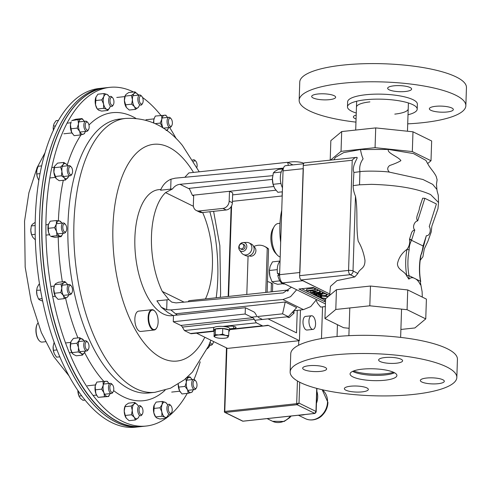 <?xml version="1.0" encoding="UTF-8"?>
<svg xmlns="http://www.w3.org/2000/svg" width="491" height="491" viewBox="0 0 491 491"><rect width="100%" height="100%" fill="white"/><g stroke="black" fill="none" stroke-linecap="round" stroke-linejoin="round"><path stroke-width="0.74" d="M283.239 168.867L278.415 169.383L275.083 171.212L273.352 172.863L281.214 172.016M280.938 183.474L273.07 184.321L272.413 178.681L273.352 172.863M282.343 191.815L277.845 192.3L274.659 188.397L273.07 184.321M272.462 177.65L272.468 177.625A10.219 4.83 -96.1 0 0 272.462 177.65A10.219 4.83 -96.1 0 0 272.413 178.681A10.219 4.83 83.9 0 0 273.272 185.168L273.364 185.475M353.624 370.969A25.072 6.328 -178.1 0 0 385.091 373.804A25.072 6.328 -178.1 0 0 393.555 372.295M277.262 269.645L269.387 270.492L270.13 266.269L272.474 261.869L280.048 261.052M279.852 280.864L271.983 281.711L269.884 276.188L269.387 270.492M278.182 273.548L278.52 275.003M282.736 283.767L277.667 284.314L274.027 283.098L271.983 281.711M270.246 277.525A10.219 4.83 -96.1 0 1 270.216 277.415A10.219 4.83 -96.1 0 1 269.884 276.188A10.219 4.83 83.9 0 1 269.406 269.897L269.43 269.534M447.111 111.985A11.993 3.026 -178.1 0 0 453.328 109.548A11.993 3.026 -178.1 0 0 435.578 106.314A11.993 3.026 -178.1 0 0 429.355 108.75A11.993 3.026 -178.1 0 0 447.111 111.985M405.406 91.492A11.993 3.026 -178.1 0 0 411.624 89.055A11.993 3.026 -178.1 0 0 393.874 85.827A11.993 3.026 -178.1 0 0 387.657 88.263A11.993 3.026 -178.1 0 0 405.406 91.492M329.43 99.667A11.993 3.026 -178.1 0 0 335.648 97.23A11.993 3.026 -178.1 0 0 317.898 94.002A11.993 3.026 -178.1 0 0 311.681 96.439A11.993 3.026 -178.1 0 0 329.43 99.667M394.789 114.115A25.888 6.536 -178.1 0 0 408.211 108.806M355.963 122.13A83.39 21.045 1.9 0 1 299.16 100.225A83.39 21.045 1.9 0 1 342.399 83.286A83.39 21.045 1.9 0 1 465.849 105.755A83.39 21.045 1.9 0 1 422.604 122.695A83.39 21.045 1.9 0 1 407.714 123.849M299.16 100.225L299.762 82.04A83.39 21.045 1.9 0 1 343 65.1A83.39 21.045 1.9 0 1 466.45 87.57L465.849 105.755M356.263 113.04A34.879 8.801 1.9 0 1 347.475 106.842A34.879 8.801 1.9 0 1 365.562 99.759A34.879 8.801 1.9 0 1 417.197 109.155A34.879 8.801 1.9 0 1 408.015 114.753M347.475 106.842L347.64 101.833A34.879 8.801 1.9 0 1 365.727 94.751A34.879 8.801 1.9 0 1 417.362 104.147L417.197 109.155M369.889 101.883A25.888 6.536 -178.1 0 0 356.466 107.087M356.196 115.09A11.993 3.026 -178.1 0 0 353.379 116.926A11.993 3.026 -178.1 0 0 356.067 118.945M325.337 306.58L320.66 307.084L317.468 303.186L316.179 300.259M283.282 168.83A11.839 5.597 83.9 0 0 282.478 187.832M308.882 365.721A11.993 3.026 1.9 0 1 326.632 368.956A11.993 3.026 1.9 0 1 320.414 371.392A11.993 3.026 1.9 0 1 302.665 368.158A11.993 3.026 1.9 0 1 308.882 365.721M384.858 357.546A11.993 3.026 1.9 0 1 402.608 360.781A11.993 3.026 1.9 0 1 396.39 363.211A11.993 3.026 1.9 0 1 378.641 359.983A11.993 3.026 1.9 0 1 384.858 357.546M426.562 378.039A11.993 3.026 1.9 0 1 444.312 381.268A11.993 3.026 1.9 0 1 438.095 383.704A11.993 3.026 1.9 0 1 420.345 380.476A11.993 3.026 1.9 0 1 426.562 378.039M350.586 386.214A11.993 3.026 1.9 0 1 368.336 389.443A11.993 3.026 1.9 0 1 362.119 391.879A11.993 3.026 1.9 0 1 344.363 388.651A11.993 3.026 1.9 0 1 350.586 386.214M394.525 372.773A23.421 5.91 1.9 0 1 384.926 374.977A23.421 5.91 1.9 0 1 352.624 371.38M384.754 380.249A23.421 5.91 -178.1 0 0 396.9 375.492A23.421 5.91 -178.1 0 0 362.223 369.177A23.421 5.91 -178.1 0 0 350.077 373.939A23.421 5.91 -178.1 0 0 384.754 380.249M456.833 377.481L457.434 359.295A83.39 21.045 -178.1 0 0 333.99 336.826A83.39 21.045 -178.1 0 0 290.746 353.765L290.144 371.951A83.39 21.045 -178.1 0 0 413.594 394.42A83.39 21.045 -178.1 0 0 456.833 377.481A83.39 21.045 -178.1 0 0 333.383 355.011A83.39 21.045 -178.1 0 0 290.144 371.951M193.7 161.57A4.094 1.933 -96.1 0 1 194.528 160.76A4.094 1.933 -96.1 0 1 195.823 161.244A4.094 1.933 -96.1 0 1 196.909 167.278M192.895 160.238A5.113 2.418 -96.1 0 1 193.479 159.857A5.113 2.418 -96.1 0 1 193.724 159.802A5.113 2.418 -96.1 0 1 195.099 160.459L195.823 161.244M196.903 383.809A4.094 1.933 -96.1 0 1 196.437 387.755A4.094 1.933 -96.1 0 1 193.166 385.048A4.094 1.933 -96.1 0 1 193.65 381.077A4.094 1.933 -96.1 0 1 195.694 380.881A4.094 1.933 -96.1 0 1 196.903 383.809M196.437 387.755L195.897 388.676A5.113 2.418 -96.1 0 1 194.694 389.602A5.113 2.418 -96.1 0 1 191.809 385.3A5.113 2.418 -96.1 0 1 193.595 379.445A5.113 2.418 -96.1 0 1 194.97 380.102L195.694 380.881M213.542 341.521A4.094 1.933 -96.1 0 1 213.014 343.295A4.094 1.933 -96.1 0 1 210.13 342.086A4.094 1.933 -96.1 0 1 210.13 342.08M213.014 343.295L212.474 344.216A5.113 2.418 -96.1 0 1 211.271 345.142A5.113 2.418 -96.1 0 1 209.424 343.853M110.009 100.373A4.094 1.933 -96.1 0 1 112.642 97.789A4.094 1.933 -96.1 0 1 113.949 102.306A4.094 1.933 -96.1 0 1 113.378 104.663A4.094 1.933 -96.1 0 1 111.169 104.712A4.094 1.933 -96.1 0 1 110.009 100.373M113.378 104.663L112.838 105.583A5.113 2.418 -96.1 0 1 111.635 106.516A5.113 2.418 -96.1 0 1 108.634 100.225A5.113 2.418 -96.1 0 1 110.543 96.353A5.113 2.418 -96.1 0 1 111.917 97.009L112.642 97.789M97.243 396.114A7.66 3.621 -96.1 0 1 97.095 395.93L98.212 397.348L104.466 396.673L103.957 392.812A7.66 3.621 -96.1 0 1 103.245 385.196L101.662 389.148L95.401 389.823L95.199 386.061A7.66 3.621 -96.1 0 1 95.813 383.999A7.66 3.621 -96.1 0 1 95.886 383.839M101.662 389.148L103.957 392.812A7.66 3.621 83.9 0 0 107.449 396.483A7.66 3.621 83.9 0 0 109.616 394.58A7.66 3.621 83.9 0 0 109.966 393.647M108.867 383.489A7.66 3.621 83.9 0 0 108.333 382.655A7.66 3.621 83.9 0 0 106.019 381.237A7.66 3.621 83.9 0 0 103.245 385.196L103.036 381.427L96.776 382.102L95.199 386.061A7.66 3.621 -96.1 0 0 95.911 393.684L95.401 389.823M97.095 395.93A7.66 3.621 -96.1 0 1 95.911 393.684L97.464 396.421M108.186 382.471L107.216 381.237L103.036 381.427M98.212 397.348L108.646 396.476L109.542 394.739M104.466 396.673L108.646 396.476M72.422 353.502A7.66 3.621 -96.1 0 1 72.343 353.397A7.66 3.621 -96.1 0 1 70.446 348.352L72.024 352.606L78.278 351.93L78.492 347.487A7.66 3.621 -96.1 0 1 79.217 340.38L76.915 343.234L70.655 343.909L71.066 341.46A7.66 3.621 -96.1 0 1 71.078 341.429M76.915 343.234L78.492 347.487A7.66 3.621 83.9 0 0 81.261 353.428A7.66 3.621 83.9 0 0 84.759 352.268A7.66 3.621 83.9 0 0 84.863 352.047A7.66 3.621 83.9 0 0 85.213 351.114M84.121 340.957A7.66 3.621 83.9 0 0 83.58 340.122A7.66 3.621 83.9 0 0 82.709 339.22A7.66 3.621 83.9 0 0 79.217 340.38L79.726 337.722L73.472 338.391L71.17 341.245M70.655 343.909L70.446 348.352A7.66 3.621 -96.1 0 1 71.06 341.466L71.066 341.46M83.58 340.122L79.726 337.722M72.024 352.606L73.214 354.299L76.203 355.797L82.457 355.122L84.833 352.115M78.278 351.93L81.261 353.428L82.457 355.122M169.113 118.773A4.094 1.933 -96.1 0 1 171.071 118.705A4.094 1.933 -96.1 0 1 171.813 125.579A4.094 1.933 -96.1 0 1 171.709 125.739A4.094 1.933 -96.1 0 1 168.922 124.37A4.094 1.933 -96.1 0 1 169.113 118.773M171.384 126.291A5.113 2.418 -96.1 0 1 171.273 126.5A5.113 2.418 -96.1 0 1 171.144 126.696A5.113 2.418 -96.1 0 1 170.07 127.433A5.113 2.418 -96.1 0 1 167.327 123.849A5.113 2.418 -96.1 0 1 167.897 118.006A5.113 2.418 -96.1 0 1 168.972 117.269A5.113 2.418 -96.1 0 1 170.346 117.926L171.071 118.705M126.334 418.252A7.66 3.621 -96.1 0 1 126.304 418.209A7.66 3.621 -96.1 0 1 126.261 418.154L129.065 420.658L135.326 419.989L134.307 417.289A7.66 3.621 -96.1 0 1 132.263 410.31L131.502 414.785L125.248 415.46L124.217 411.176A7.66 3.621 -96.1 0 1 125.021 406.284A7.66 3.621 -96.1 0 1 125.113 406.094M131.502 414.785L134.307 417.289A7.66 3.621 83.9 0 0 137.996 418.117A7.66 3.621 83.9 0 0 138.824 416.859A7.66 3.621 83.9 0 0 139.174 415.932M138.081 405.769A7.66 3.621 83.9 0 0 137.584 404.989A7.66 3.621 83.9 0 0 137.541 404.934A7.66 3.621 83.9 0 0 133.902 404.161A7.66 3.621 83.9 0 0 132.263 410.31L131.232 406.032L124.972 406.708L124.217 411.176A7.66 3.621 -96.1 0 0 126.261 418.154L125.248 415.46M137.541 404.934L134.78 402.485L128.519 403.16L125.849 405.026L124.972 406.708M134.78 402.485L133.902 404.161L131.232 406.032M135.326 419.989L137.996 418.117L138.732 417.055M139.432 97.562A4.094 1.933 -96.1 0 1 141.862 96.426A4.094 1.933 -96.1 0 1 142.967 102.386A4.094 1.933 -96.1 0 1 142.605 103.3A4.094 1.933 -96.1 0 1 140.052 102.834A4.094 1.933 -96.1 0 1 139.432 97.562M142.605 103.3L142.059 104.221A5.113 2.418 -96.1 0 1 140.856 105.148A5.113 2.418 -96.1 0 1 138.376 102.484A5.113 2.418 -96.1 0 1 138.106 97.065A5.113 2.418 -96.1 0 1 139.763 94.99A5.113 2.418 -96.1 0 1 141.138 95.641L141.862 96.426M214.211 330.995A7.985 2.013 1.9 0 1 213.567 330.161A7.985 2.013 1.9 0 1 221.613 328.411A7.985 2.013 1.9 0 1 229.524 330.695A7.985 2.013 1.9 0 1 228.824 331.48M213.567 330.161L213.634 328.105A7.985 2.013 1.9 0 1 221.68 326.355A7.985 2.013 1.9 0 1 229.592 328.639L229.524 330.695M39.206 340.607A9.808 4.64 -96.1 0 1 39.059 340.453A9.808 4.64 -96.1 0 1 37.298 337.562A9.808 4.64 -96.1 0 1 37.285 323.992A9.808 4.64 -96.1 0 1 37.396 323.808M37.746 323.25A10.219 4.83 83.9 0 0 37.506 323.618A10.219 4.83 83.9 0 0 37.519 337.759A10.219 4.83 83.9 0 0 39.354 340.772A10.219 4.83 83.9 0 0 42.097 342.08L45.479 341.718M105.516 87.809L99.01 88.509A170.322 80.506 83.9 0 0 38.372 183.431A170.322 80.506 83.9 0 0 59.116 355.159A170.322 80.506 83.9 0 0 135.455 427.201L139.732 426.74A170.322 80.506 -96.1 0 1 45.626 294.152A170.322 80.506 -96.1 0 1 103.288 88.049A170.322 80.506 83.9 0 0 42.643 182.971A170.322 80.506 83.9 0 0 63.394 354.698A170.322 80.506 83.9 0 0 139.732 426.74L141.967 426.501A170.322 80.506 -96.1 0 1 47.86 293.913A170.322 80.506 -96.1 0 1 105.516 87.809A170.322 80.506 -96.1 0 1 105.62 87.797M172.218 410.2A4.094 1.933 -96.1 0 1 171.647 412.557A4.094 1.933 -96.1 0 1 169.438 412.6A4.094 1.933 -96.1 0 1 168.278 408.26A4.094 1.933 -96.1 0 1 170.911 405.683A4.094 1.933 -96.1 0 1 172.218 410.2M171.647 412.557L171.107 413.477A5.113 2.418 -96.1 0 1 169.904 414.404A5.113 2.418 -96.1 0 1 166.897 408.119A5.113 2.418 -96.1 0 1 168.812 404.246A5.113 2.418 -96.1 0 1 170.181 404.897L170.911 405.683M188.225 393.279L191.14 392.512A7.66 3.621 83.9 0 0 192.834 390.701L192.263 391.935L191.14 392.512A7.66 3.621 -96.1 0 1 187.519 389.75L188.225 393.279L181.971 393.948L179.473 390.615A7.66 3.621 -96.1 0 1 178.221 384.152L179.473 390.615A7.66 3.621 -96.1 0 0 180.314 392.045L180.479 392.26M192.834 390.701A7.66 3.621 83.9 0 0 193.184 389.768M192.091 379.604A7.66 3.621 83.9 0 0 191.551 378.77A7.66 3.621 83.9 0 0 188.777 377.444A7.66 3.621 83.9 0 0 186.335 382.213A7.66 3.621 83.9 0 0 187.519 389.75L185.021 386.417L178.767 387.086M191.484 378.684L189.9 376.867L185.862 378.211L186.335 382.213L185.021 386.417M189.9 376.867L187.421 377.131M109.763 87.349L105.718 87.785A170.322 80.506 83.9 0 0 42.146 213.861A170.322 80.506 83.9 0 0 92.437 400.171A170.322 80.506 83.9 0 0 142.163 426.476L146.214 426.041A170.322 80.506 -96.1 0 1 96.481 399.735A170.322 80.506 -96.1 0 1 46.191 213.425A170.322 80.506 -96.1 0 1 109.763 87.349A170.322 80.506 -96.1 0 1 133.54 92.02M134.749 92.633A170.322 80.506 -96.1 0 1 135.27 92.909M137.695 94.29A170.322 80.506 -96.1 0 1 138.978 95.076M142.525 97.476A170.322 80.506 -96.1 0 1 159.489 113.654A170.322 80.506 -96.1 0 1 160.956 115.446M169.585 127.482A170.322 80.506 -96.1 0 1 176.189 138.628M200.205 361.806A170.322 80.506 -96.1 0 1 194 379.469M187.237 393.383A170.322 80.506 -96.1 0 1 166.504 417.902M165.872 418.35A170.322 80.506 -96.1 0 1 146.214 426.041M155.217 311.582A9.808 4.64 83.9 0 0 154.99 311.325A9.808 4.64 83.9 0 0 148.994 314.792A9.808 4.64 83.9 0 0 151.59 328.062A9.808 4.64 83.9 0 0 156.764 327.792A9.808 4.64 83.9 0 0 155.217 311.582M156.654 327.97A10.219 4.83 -96.1 0 1 156.543 328.16A10.219 4.83 -96.1 0 1 154.143 330.02A10.219 4.83 -96.1 0 1 151.154 328.442A10.219 4.83 -96.1 0 1 148.141 317.266A10.219 4.83 -96.1 0 1 151.952 309.698A10.219 4.83 -96.1 0 1 154.702 311.012A10.219 4.83 -96.1 0 1 154.849 311.171M154.143 330.02L140.862 331.45A10.219 4.83 -96.1 0 1 137.879 329.872A10.219 4.83 -96.1 0 1 134.865 318.696A10.219 4.83 -96.1 0 1 138.677 311.128L151.952 309.698M281.736 210.246A51.095 24.151 83.9 0 0 279.87 225.633A51.095 24.151 83.9 0 0 280.668 242.333M160.901 189.428L158.575 189.679A63.364 29.951 83.9 0 0 134.884 237.705A63.364 29.951 83.9 0 0 172.132 315.67L173.09 315.566M205.453 298.921A63.364 29.951 83.9 0 0 212.419 265.858A63.364 29.951 83.9 0 0 202.63 212.517M167.008 299.768L166.682 309.717L161.373 307.274L156.911 300.854L168.855 299.639L162.294 291.451L184.07 302.149M193.417 206.3L165.571 192.619A63.364 29.951 83.9 0 0 151.48 235.919A63.364 29.951 83.9 0 0 162.294 291.451M232.636 194.878L275.936 190.213M272.407 179.393L189.213 188.341L192.362 195.283L193.65 195.915M193.675 195.142L229.493 191.287L232.703 192.865L232.372 202.746A6.813 5.751 116.2 0 1 226.185 209.982L222.975 208.405L199.1 210.97A6.813 5.751 -63.8 0 1 196.314 210.498A6.813 5.751 -63.8 0 1 193.35 205.023L193.675 195.142L192.362 195.283M273.733 186.525L229.493 191.287L229.162 201.169L232.372 202.746M226.185 209.982L202.31 212.548A6.813 5.751 116.2 0 1 199.524 212.075L196.314 210.498M222.975 208.405A6.813 5.751 -63.8 0 0 229.162 201.169M316.542 299.541L310.705 306.611L303.456 309.618L293.735 310.815M291.396 287.186L283.252 292.924L176.054 302.892L171.77 302.131L168.855 299.639M166.682 309.717L170.862 309.944L177.061 315.001M303.456 309.618L282.914 299.522L170.862 309.944M282.914 299.522L290.537 296.699L296.656 289.77M177.116 315.075L176.159 313.737L285.228 302.002L296.674 307.624L288.34 316.67L282.57 313.835L251.613 317.168M272.714 175.674L179.988 184.297L189.501 188.967M283.473 168.106L175.232 178.172L171.009 179.184C166.191 181.265 162.717 184.941 160.582 190.22L172.531 188.918C174.489 186.199 176.975 184.659 179.988 184.297M165.571 192.619L172.531 188.918M170.678 189.133L171.009 179.184M254.823 320.273L288.34 316.67M285.228 302.002L282.57 313.835M184.849 177.276L188.863 172.918L287.597 162.294L292.9 164.896M288.377 165.387L287.597 162.294M287.646 291.341L287.481 290.095L288.591 290.635M188.256 301.762L188.863 300.707L287.481 290.095M161.901 416.233L164.921 417.184A7.66 3.621 -96.1 0 1 161.858 411.912L161.901 416.233L155.647 416.908L153.812 412.778A7.66 3.621 -96.1 0 1 154.057 405.37A7.66 3.621 -96.1 0 1 154.242 404.922A7.66 3.621 -96.1 0 1 154.26 404.879L153.812 412.778A7.66 3.621 -96.1 0 0 155.524 416.847L156.875 418.05L159.9 418.995L166.154 418.32L164.921 417.184A7.66 3.621 83.9 0 0 168.051 415.496A7.66 3.621 83.9 0 0 168.235 415.048A7.66 3.621 83.9 0 0 168.395 414.57M167.302 404.406A7.66 3.621 83.9 0 0 166.762 403.571A7.66 3.621 83.9 0 0 165.412 402.368A7.66 3.621 83.9 0 0 162.104 404.504A7.66 3.621 83.9 0 0 161.858 411.912L160.023 407.782L153.763 408.457M166.645 403.51L165.412 402.368L162.392 401.423L156.138 402.092L154.057 405.37M162.392 401.423L162.104 404.504L160.023 407.782M166.154 418.32L168.235 415.048M207.319 348.733L208.963 347.033A7.66 3.621 83.9 0 0 209.411 346.235L208.963 347.033A7.66 3.621 -96.1 0 1 207.619 348.076M209.411 346.235A7.66 3.621 83.9 0 0 209.761 345.308M48.284 228.315L48.572 232.439L50.045 235.57A7.66 3.621 -96.1 0 1 48.572 232.439A7.66 3.621 -96.1 0 1 48.333 224.86L48.284 228.315L54.538 227.64L56.379 223.994A7.66 3.621 -96.1 0 1 59.454 220.919L56.428 220.539L50.174 221.214L48.333 224.86A7.66 3.621 -96.1 0 1 48.762 223.644A7.66 3.621 -96.1 0 1 48.793 223.577M56.428 220.539L56.379 223.994A7.66 3.621 83.9 0 0 56.618 231.574A7.66 3.621 83.9 0 0 59.927 236.079A7.66 3.621 83.9 0 0 62.566 234.219A7.66 3.621 83.9 0 0 62.916 233.293M61.823 223.129A7.66 3.621 83.9 0 0 61.283 222.294A7.66 3.621 83.9 0 0 59.454 220.919L61.283 222.294M54.538 227.64L56.618 231.574L56.901 235.698L50.647 236.367L54.9 237.325L61.154 236.65L62.566 234.219M56.901 235.698L61.154 236.65M126.525 107.646A7.66 3.621 -96.1 0 1 126.482 107.59A7.66 3.621 -96.1 0 1 126.439 107.535A7.66 3.621 -96.1 0 1 124.395 100.557A7.66 3.621 -96.1 0 1 125.199 95.665L126.027 94.407L128.697 92.541L134.951 91.866L137.762 94.37A7.66 3.621 -96.1 0 1 138.259 95.15M137.719 94.315L137.762 94.37A7.66 3.621 83.9 0 0 137.719 94.315A7.66 3.621 83.9 0 0 134.074 93.542A7.66 3.621 83.9 0 0 132.441 99.691A7.66 3.621 83.9 0 0 134.485 106.67A7.66 3.621 83.9 0 0 138.167 107.498A7.66 3.621 83.9 0 0 139.002 106.24A7.66 3.621 83.9 0 0 139.352 105.313M134.951 91.866L134.074 93.542L131.41 95.414L132.441 99.691L131.68 104.166L134.485 106.67L135.504 109.37L129.243 110.039L126.482 107.59M135.504 109.37L138.167 107.498L138.91 106.437M125.34 95.352L124.395 100.557L126.439 107.535M131.41 95.414L125.15 96.089M131.68 104.166L125.426 104.841M95.788 97.482A7.66 3.621 -96.1 0 1 95.972 97.028L95.542 104.884L97.255 108.953A7.66 3.621 -96.1 0 1 95.542 104.884A7.66 3.621 -96.1 0 1 95.788 97.482L97.869 94.204L104.123 93.529L107.148 94.481A7.66 3.621 -96.1 0 1 108.499 95.677A7.66 3.621 -96.1 0 1 109.033 96.512M108.376 95.616L107.148 94.481A7.66 3.621 83.9 0 0 103.834 96.617A7.66 3.621 83.9 0 0 103.589 104.018A7.66 3.621 83.9 0 0 106.651 109.29A7.66 3.621 83.9 0 0 109.781 107.609A7.66 3.621 83.9 0 0 109.966 107.155A7.66 3.621 83.9 0 0 110.125 106.676M107.885 110.432L101.631 111.101L98.605 110.156L97.378 109.014L103.632 108.339L106.651 109.29L107.885 110.432L109.966 107.155M104.123 93.529L103.834 96.617L101.754 99.888L95.493 100.563M101.754 99.888L103.589 104.018L103.632 108.339M55.851 297.123A7.66 3.621 -96.1 0 1 55.821 297.086A7.66 3.621 -96.1 0 1 55.366 296.386A7.66 3.621 -96.1 0 1 53.734 289.07L54.489 293.25L60.749 292.575L61.786 288.205A7.66 3.621 -96.1 0 1 63.836 282.693L61.031 284.025L54.771 284.7L55.79 283.559L58.601 282.233L64.855 281.558L63.836 282.693A7.66 3.621 83.9 0 1 67.064 283.81L64.855 281.558M61.031 284.025L61.786 288.205A7.66 3.621 83.9 0 0 63.413 295.521A7.66 3.621 83.9 0 0 67.095 297.331A7.66 3.621 83.9 0 0 68.347 295.735A7.66 3.621 83.9 0 0 68.691 294.809M67.598 284.645A7.66 3.621 83.9 0 0 67.519 284.504A7.66 3.621 83.9 0 0 67.064 283.81M53.734 289.07A7.66 3.621 -96.1 0 1 54.538 285.161L53.734 289.07M54.489 293.25L55.366 296.386L58.03 299.338L64.284 298.663L67.095 297.331L68.114 296.196M60.749 292.575L63.413 295.521L64.284 298.663M167.468 117.435A7.66 3.621 83.9 0 0 166.928 116.6A7.66 3.621 83.9 0 0 164.62 115.182A7.66 3.621 83.9 0 0 161.84 119.135A7.66 3.621 83.9 0 0 162.558 126.758A7.66 3.621 83.9 0 0 163.11 128.01M166.51 130.336A7.66 3.621 83.9 0 0 168.21 128.525A7.66 3.621 83.9 0 0 168.56 127.592M153.603 122.916A7.66 3.621 -96.1 0 1 153.793 120A7.66 3.621 -96.1 0 1 154.407 117.944A7.66 3.621 -96.1 0 1 154.481 117.785M166.05 130.422L166.707 130.483M167.241 130.422L168.137 128.685M154.407 117.944L155.377 116.048L165.811 115.176L166.78 116.41M154.591 117.539L153.793 120L153.824 123.008M161.631 115.373L161.84 119.135L160.256 123.094L155.211 123.634M160.256 123.094L162.883 127.863M83.642 120.387L82.052 118.576L75.798 119.245L71.76 120.59L80.929 119.147A7.66 3.621 -96.1 0 1 83.709 120.479A7.66 3.621 -96.1 0 1 84.243 121.314M82.052 118.576L80.929 119.147A7.66 3.621 83.9 0 0 78.492 123.922A7.66 3.621 83.9 0 0 79.677 131.459A7.66 3.621 83.9 0 0 83.292 134.221A7.66 3.621 83.9 0 0 84.992 132.404A7.66 3.621 83.9 0 0 85.342 131.478M70.446 124.788A7.66 3.621 -96.1 0 1 71.189 121.829L70.446 124.788L71.631 132.325A7.66 3.621 -96.1 0 1 70.446 124.788M72.539 133.847A7.66 3.621 -96.1 0 1 72.472 133.755A7.66 3.621 -96.1 0 1 71.631 132.325L74.123 135.657L80.383 134.988L83.292 134.221L84.415 133.644L84.992 132.404M78.014 119.914L78.492 123.922L77.179 128.12L70.925 128.795M77.179 128.12L79.677 131.459L80.383 134.988M54.348 167.683L60.602 167.008L63.106 164.632A7.66 3.621 -96.1 0 1 66.727 164.46L63.812 162.441L57.557 163.116L54.654 166.191L53.869 172.181A7.66 3.621 -96.1 0 1 54.605 166.289A7.66 3.621 -96.1 0 1 54.636 166.228M63.812 162.441L63.106 164.632A7.66 3.621 83.9 0 0 61.915 171.316A7.66 3.621 83.9 0 0 64.346 177.828A7.66 3.621 83.9 0 0 67.967 177.662A7.66 3.621 83.9 0 0 68.415 176.87A7.66 3.621 83.9 0 0 68.758 175.938M67.666 165.774A7.66 3.621 83.9 0 0 67.132 164.939A7.66 3.621 83.9 0 0 66.727 164.46L67.132 164.939M55.894 178.215L55.919 178.258A7.66 3.621 -96.1 0 1 55.894 178.215A7.66 3.621 -96.1 0 1 53.869 172.181L56.299 178.699L59.208 180.719L65.463 180.044L68.39 176.926M60.602 167.008L61.915 171.316L61.43 175.809L55.176 176.484M55.919 178.258L56.299 178.699M61.43 175.809L64.346 177.828L65.463 180.044M70.409 293.428A4.094 1.933 -96.1 0 1 68.574 288.499A4.094 1.933 -96.1 0 1 70.673 285.51A4.094 1.933 -96.1 0 1 71.207 285.922A4.094 1.933 -96.1 0 1 71.944 292.796A4.094 1.933 -96.1 0 1 70.409 293.428M71.944 292.796L71.404 293.71A5.113 2.418 -96.1 0 1 70.201 294.643A5.113 2.418 -96.1 0 1 69.489 294.508A5.113 2.418 -96.1 0 1 67.199 289.082A5.113 2.418 -96.1 0 1 69.108 284.485A5.113 2.418 -96.1 0 1 69.82 284.62A5.113 2.418 -96.1 0 1 70.483 285.136L71.207 285.922M40.538 290.15L36.622 290.267A7.66 3.621 83.9 0 0 36.954 294.864L36.616 290.574L37.199 287.456L38.985 284.209L39.538 284.154M42.14 298.632L38.494 299.025L36.954 294.864A7.66 3.621 -96.1 0 0 37.224 295.901L37.236 295.932M42.748 301.112L40.023 300.13L38.494 299.025M87.699 349.807A4.094 1.933 -96.1 0 1 85.195 346.401A4.094 1.933 -96.1 0 1 86.434 341.748A4.094 1.933 -96.1 0 1 87.729 342.233A4.094 1.933 -96.1 0 1 88.466 349.101A4.094 1.933 -96.1 0 1 87.699 349.807M88.466 349.101L87.926 350.022A5.113 2.418 -96.1 0 1 86.962 350.899A5.113 2.418 -96.1 0 1 86.723 350.955A5.113 2.418 -96.1 0 1 83.808 346.394A5.113 2.418 -96.1 0 1 85.385 340.846A5.113 2.418 -96.1 0 1 85.63 340.791A5.113 2.418 -96.1 0 1 86.999 341.448L87.729 342.233M56.999 349.923L53.347 350.316L53.169 346.278L54.188 342.11M53.138 346.578L53.169 346.278A7.66 3.621 83.9 0 0 53.138 346.578A7.66 3.621 83.9 0 0 53.746 352.213A7.66 3.621 83.9 0 0 53.758 352.262M59.822 356.828L56.551 357.178L54.354 353.808L53.347 350.316M287.978 162.478A9.415 2.375 1.9 0 1 303.782 163.245A9.415 2.375 1.9 0 1 303.886 163.294M315.56 324.195A6.856 3.241 83.9 0 0 311.527 315.762A6.856 3.241 83.9 0 0 308.962 320.961A6.856 3.241 83.9 0 0 312.994 329.393A6.856 3.241 83.9 0 0 315.56 324.195M311.527 315.762L305.555 316.407A6.856 3.241 83.9 0 0 302.996 321.599A6.856 3.241 83.9 0 0 307.028 330.038L312.994 329.393M298.774 340.729L298.62 345.247M232.421 201.335L282.208 195.977M322.538 306.887L321.482 338.563M299.713 382.219L299.019 403.105L296.681 403.688L297.436 380.967M316.155 412.059L315.958 411.427L299.019 403.105L297.067 404.713L225.166 412.446L242.922 421.174L314.823 413.434L297.067 404.713A0.853 0.405 -96.1 0 1 296.681 403.688L224.78 411.427A0.853 0.405 83.9 0 0 225.166 412.446A0.853 0.718 -63.8 0 1 224.817 412.391L242.572 421.112A0.853 0.718 -63.8 0 0 242.922 421.174A0.853 0.405 83.9 0 0 243.039 421.198A0.853 0.405 83.9 0 0 243.149 421.149M316.726 388.369L315.958 411.427L314.823 413.434A0.853 0.405 -96.1 0 0 314.94 413.459L316.155 412.047L316.94 388.424M337.44 324.68L337.047 336.513M282.239 191.828L282.098 195.989M293.863 310.797L294.048 313.111L292.372 312.288M286.824 316.83L289.089 317.659L294.048 313.111M289.089 317.659L287.309 316.781M300.449 309.987L299.43 340.662L268.497 325.465A6.813 3.222 83.9 0 0 267.552 325.275A6.813 3.222 83.9 0 0 267.466 325.288L263.397 325.956A6.813 3.222 -96.1 0 1 263.311 325.969A6.813 3.222 -96.1 0 1 262.366 325.785L256.32 322.814L254.283 319.353A6.813 3.222 83.9 0 0 252.693 317.695L245.169 314.001L245.377 307.728L253.724 311.828A6.813 3.222 -96.1 0 1 255.314 313.485L256.627 315.719M196.51 333.156A6.813 3.222 83.9 0 1 196.603 333.199L227.536 348.395L299.43 340.662M191.416 333.708L214.205 331.253L191.496 333.696A6.813 3.222 -96.1 0 1 191.416 333.708A6.813 3.222 -96.1 0 1 190.465 333.518L184.426 330.553L214.297 327.337M229.585 328.847L233.63 328.411A4.634 1.172 -178.1 0 0 236.03 327.472A4.634 1.172 -178.1 0 0 229.174 326.22L225.081 326.662M222.84 326.417L256.32 322.814M184.426 330.553L182.388 327.092A6.813 3.222 83.9 0 0 180.798 325.435L173.274 321.74L245.169 314.001M173.274 321.74L173.483 315.468L245.377 307.728M258.217 317.37L262.071 319.267M262.593 319.438A6.813 3.222 83.9 0 0 263.023 319.451A6.813 3.222 83.9 0 0 263.102 319.438L264.103 319.279M268 318.855A6.813 3.222 -96.1 0 1 268.209 318.947L296.515 332.855L297.264 310.38M253.675 246.574A15.325 12.938 116.2 0 1 258.131 245.267A15.325 12.938 116.2 0 1 264.397 246.335A15.325 12.938 116.2 0 1 267.245 248.354L265.784 292.427M272.468 291.709L272.726 283.915A20.591 17.388 -63.8 0 0 271.284 283.104L269.976 282.46A20.591 17.388 116.2 0 1 271.419 283.27L271.13 291.85M267.478 281.503A20.591 17.388 116.2 0 1 269.976 282.46M267.122 292.286L268.559 248.998A15.325 12.938 -63.8 0 0 265.705 246.979L264.397 246.335M248.078 256.057L246.801 294.471M271.419 283.27L272.726 283.915M267.245 248.354L268.559 248.998M241.388 248.925A2.658 2.246 -63.8 0 0 243.708 246.734A2.658 2.246 -63.8 0 0 242.646 243.966A2.658 2.246 -63.8 0 0 241.56 243.781A2.658 2.246 -63.8 0 0 239.234 245.973A2.658 2.246 -63.8 0 0 240.302 248.741A2.658 2.246 -63.8 0 0 241.388 248.925M240.302 248.741L241.609 249.385A2.658 2.246 -63.8 0 0 242.695 249.569A2.658 2.246 -63.8 0 0 245.021 247.378A2.658 2.246 -63.8 0 0 243.953 244.61L242.646 243.966M242.928 242.542A4.603 3.891 116.2 0 1 243.229 242.523A4.603 3.891 116.2 0 1 246.807 246.728A4.603 3.891 116.2 0 1 242.634 251.453A4.603 3.891 116.2 0 1 239.516 250.085A4.603 3.891 116.2 0 1 239.221 245.439A4.603 3.891 116.2 0 1 242.928 242.542M243.229 242.523L246.869 242.431A6.451 5.45 116.2 0 1 249.084 242.904A6.451 5.45 116.2 0 1 251.674 249.624A6.451 5.45 116.2 0 1 246.034 254.939A6.451 5.45 116.2 0 1 243.395 254.485A6.451 5.45 116.2 0 1 241.664 253.025L239.516 250.085M249.084 242.904L251.331 244.009A6.451 5.45 116.2 0 1 253.915 250.723A6.451 5.45 116.2 0 1 248.274 256.038A6.451 5.45 116.2 0 1 245.635 255.59L243.395 254.485M253.73 246.697A5.094 4.302 116.2 0 1 255.731 252.006A5.094 4.302 116.2 0 1 251.282 256.179A5.094 4.302 116.2 0 1 249.232 255.848M69.127 172.715A4.094 1.933 -96.1 0 1 68.979 167.762A4.094 1.933 -96.1 0 1 71.275 167.05A4.094 1.933 -96.1 0 1 72.097 168.481A4.094 1.933 -96.1 0 1 72.011 173.924A4.094 1.933 -96.1 0 1 69.127 172.715M72.011 173.924L71.471 174.845A5.113 2.418 -96.1 0 1 70.268 175.778A5.113 2.418 -96.1 0 1 67.868 173.335A5.113 2.418 -96.1 0 1 69.176 165.614A5.113 2.418 -96.1 0 1 70.551 166.271L71.275 167.05M41.631 165.89L38.126 166.271L36.843 170.193L36.751 173.986L40.029 173.636M38.838 180.406L37.298 177.055L36.751 173.986M37.445 177.509A7.66 3.621 -96.1 0 1 37.291 177.036A7.66 3.621 -96.1 0 1 36.69 171.402A7.66 3.621 -96.1 0 1 36.696 171.334M85.324 126.758A4.094 1.933 -96.1 0 1 85.808 122.781A4.094 1.933 -96.1 0 1 87.852 122.59A4.094 1.933 -96.1 0 1 89.061 125.518A4.094 1.933 -96.1 0 1 88.595 129.464A4.094 1.933 -96.1 0 1 85.324 126.758M88.595 129.464L88.049 130.385A5.113 2.418 -96.1 0 1 86.846 131.312A5.113 2.418 -96.1 0 1 83.967 127.009A5.113 2.418 -96.1 0 1 85.753 121.154A5.113 2.418 -96.1 0 1 87.128 121.805L87.852 122.59M58.435 120.387L56.146 120.633L54.139 123.45L53.335 126.144L55.44 125.917M53.415 130.557L53.267 126.936A7.66 3.621 -96.1 0 0 53.366 130.201M215.23 334.598L214.027 336.525L215.236 337.194A6.813 1.718 1.9 0 1 214.61 336.151A6.813 1.718 1.9 0 1 218.876 334.942L215.23 334.598L215.414 328.995L222.748 328.504L222.558 334.107L218.876 334.942A6.813 1.718 -178.1 0 1 225.602 335.414L222.558 334.107M214.027 336.525L214.211 330.916L215.414 328.995M228.689 335.543L225.602 335.414A6.813 1.718 1.9 0 1 228.07 337.09L228.689 335.543L228.874 329.934L222.748 328.504M227.486 337.464L228.07 337.09A6.813 1.718 1.9 0 1 227.388 337.599A6.813 1.718 1.9 0 1 223.804 338.299A6.813 1.718 1.9 0 1 217.071 337.826A6.813 1.718 1.9 0 1 215.236 337.194M63.891 231.243A4.094 1.933 -96.1 0 1 62.946 225.737A4.094 1.933 -96.1 0 1 65.426 224.405A4.094 1.933 -96.1 0 1 65.641 224.663A4.094 1.933 -96.1 0 1 66.168 231.279A4.094 1.933 -96.1 0 1 63.891 231.243M66.168 231.279L65.628 232.2A5.113 2.418 -96.1 0 1 64.425 233.127A5.113 2.418 -96.1 0 1 62.787 232.151A5.113 2.418 -96.1 0 1 61.43 226.59A5.113 2.418 -96.1 0 1 63.333 222.969A5.113 2.418 -96.1 0 1 64.702 223.62L65.426 224.405M35.156 225.522L31.271 225.946L32.443 224.234L35.199 222.355M35.186 234.305L31.541 234.692L30.804 230.383L31.271 225.946M35.364 239.896L32.854 237.362L31.449 234.391A7.66 3.621 -96.1 0 1 30.804 230.383A7.66 3.621 83.9 0 1 30.841 228.751L30.847 228.683M142.795 413.005A4.094 1.933 -96.1 0 1 142.427 413.919A4.094 1.933 -96.1 0 1 139.874 413.453A4.094 1.933 -96.1 0 1 139.254 408.181A4.094 1.933 -96.1 0 1 141.684 407.045A4.094 1.933 -96.1 0 1 142.795 413.005M142.427 413.919L141.881 414.84A5.113 2.418 -96.1 0 1 140.678 415.767A5.113 2.418 -96.1 0 1 138.198 413.103A5.113 2.418 -96.1 0 1 137.928 407.683A5.113 2.418 -96.1 0 1 139.585 405.609A5.113 2.418 -96.1 0 1 140.96 406.26L141.684 407.045M113.114 391.793A4.094 1.933 -96.1 0 1 110.328 390.425A4.094 1.933 -96.1 0 1 110.512 384.827A4.094 1.933 -96.1 0 1 112.476 384.766A4.094 1.933 -96.1 0 1 113.218 391.634A4.094 1.933 -96.1 0 1 113.114 391.793M112.789 392.346A5.113 2.418 -96.1 0 1 112.672 392.555A5.113 2.418 -96.1 0 1 112.543 392.757A5.113 2.418 -96.1 0 1 111.469 393.487A5.113 2.418 -96.1 0 1 108.732 389.903A5.113 2.418 -96.1 0 1 109.303 384.06A5.113 2.418 -96.1 0 1 110.377 383.33A5.113 2.418 -96.1 0 1 111.752 383.98L112.476 384.766M81.69 395.777L78.928 396.077L77.848 390.4A7.66 3.621 83.9 0 0 77.916 391.738A7.66 3.621 83.9 0 0 78.499 394.746A7.66 3.621 83.9 0 0 78.529 394.856M85.06 400.079L82.961 400.306L80.346 398.256L78.928 396.077M279.606 274.328L277.82 275.439A11.839 5.597 83.9 0 0 284.228 284.013L284.817 283.951M280.042 261.224A11.839 5.597 83.9 0 0 277.495 273.622L279.637 273.395M279.588 275.248L277.82 275.439M279.974 223.313L278.182 223.503A16.927 8.003 83.9 0 0 274.199 226.59L272.886 228.812A14.478 6.843 83.9 0 0 270.879 237.147A14.478 6.843 83.9 0 0 275.5 253.111L277.255 255.007A16.927 8.003 83.9 0 0 280.183 257.002M274.199 226.59A16.927 8.003 83.9 0 0 271.848 236.337A16.927 8.003 83.9 0 0 277.255 255.007M325.423 303.904L282.656 282.89A6.813 3.222 -96.1 0 1 279.594 274.69L299.891 272.505L300.498 254.301L303.334 168.665L283.043 170.85A6.813 3.222 -96.1 0 1 285.59 165.688L303.628 163.742M437.088 179.663L436.204 176.465C434.609 173.145 431.816 169.911 430.988 168.726C429.257 166.296 429.472 166.995 425.93 160.428L413.465 153.56L388.363 149.424L360.498 149.565C361.069 153.137 361.941 156.23 363.107 158.839C360.247 162.742 359.185 167.014 359.921 171.647L353.919 172.482L353.146 185.641C353.139 189.023 353.919 192.546 355.484 196.204L353.004 270.885A3.271 0.822 -178.1 0 0 348.567 270.418L352.225 160.256C353.882 158.243 355.441 157.273 356.896 157.359L304.598 162.834A3.541 1.676 83.9 0 0 303.272 165.522L299.62 275.684A3.541 1.676 83.9 0 0 301.21 279.95L329.958 294.078L302.947 280.705L282.656 282.89M279.594 274.69L283.043 170.85M329.535 295.484L313.252 287.481L298.921 289.021L324.49 301.584L325.508 301.474M310.6 292.796L315.744 291.065L306.623 290.838L314.645 289.598L309.299 290.703L317.241 290.875L312.822 292.44L319.942 292.2L310.662 292.826L310.656 291.145L311.19 290.967M306.623 290.838L306.679 289.193L314.326 288.008M315.093 289.181L316.781 289.217M317.352 290.494L319.132 290.371M319.979 291.089L320.74 291.163M318.015 294.232L319.119 294.33L319.101 294.846L319.991 294.747L320.003 294.391M322.777 293.937L325.742 293.618M325.619 298.755L320.691 297.884L319.966 297.172L320.427 296.674L321.323 296.797L321.347 295.987L328.068 296.705M326.552 294.483L327.871 294.661M301.72 288.72L324.545 299.933L325.558 299.829M324.545 299.933L324.49 301.584M320.427 296.674L320.451 296.085M328.08 296.699L325.76 296.319L325.92 295.496M325.901 296.085L328.393 296.429M325.76 296.319L325.785 295.508M327.417 297.251L327.436 296.791M320.991 297.196L321.323 296.797L321.605 297.804L321.66 296.153M321.605 297.804L325.901 298.522M319.991 294.747L321.881 295.674L326.521 295.435L326.57 294.023M326.521 295.435L317.867 296.361L315.553 295.226L315.572 294.704M326.098 295.22L326.141 293.814M321.881 295.674L321.924 294.256M315.553 295.226L316.437 295.134L318.328 296.061L320.991 295.772L319.101 294.846M318.328 296.061L318.383 294.41M316.437 295.134L316.456 294.717M313.847 293.857L316.468 294.471L316.934 293.845L314.559 293.544L314.179 294.152L314.197 293.612M316.652 293.471L318.033 292.771L320.187 292.753L322.912 293.741L321.329 294.348L318.021 294.146L316.879 294.68L313.27 294.238L314.166 293.336L316.652 293.471L316.677 292.421M313.27 294.238L312.896 293.851L312.951 292.206M317.481 293.415L320.93 294.14L321.501 293.366L318.475 292.98L317.812 293.747L317.837 293.109M321.906 293.741L321.501 293.366M314.166 293.336L314.191 292.587M322.397 293.274L322.44 291.998M320.187 292.753L320.236 291.108M318.033 292.771L318.045 292.329M316.468 294.471L316.492 293.692M320.93 294.14L320.961 293.164M319.512 291.992L319.561 290.58M319.942 292.2L319.991 290.795M317.339 290.924L317.389 289.512M317.241 290.875L317.29 289.469M315.075 289.807L315.118 288.401M314.645 289.598L314.694 288.192M330.197 160.084L330.842 140.641L341.693 131.563L375.719 127.906L412.98 131.803L431.657 140.978L431 160.747L412.323 151.572L375.063 147.674L341.036 151.332L330.633 160.035M349.126 328.295L343.614 327.718L324.938 318.542L335.795 309.465L369.815 305.801L407.076 309.704L425.752 318.88L414.901 327.951L400.895 329.461M375.719 127.906L375.063 147.674M412.98 131.803L412.323 151.572M427.63 163.564L431 160.747M341.693 131.563L341.036 151.332M406.744 275.997L406.757 275.586L408.985 275.641L408.868 279.127L406.744 275.997C404.676 270.922 397.63 270.154 397.452 263.765C398.686 257.849 401.853 253.055 406.959 249.379L409.15 249.876A68.132 57.527 -63.8 0 0 408.985 275.641L414.748 278.477C412.624 277.243 410.666 277.464 408.868 279.127M369.815 305.801L370.472 286.038L336.445 289.696L325.594 298.774L324.938 318.542M407.076 309.704L407.733 289.935L370.472 286.038M335.795 309.465L336.445 289.696M388.363 149.424C386.552 152.928 398.864 156.991 400.908 160.649C398.41 162.196 394.654 163.828 389.639 165.528C387.178 167.535 387.098 169.739 389.4 172.132C384.091 171.144 365.998 170.727 359.921 171.647L359.522 184.812L353.146 185.641M437.094 190.79L436.916 189.477L432.688 184.358L422.947 179.485L389.4 172.132M437.107 179.859L436.474 184.242M425.752 318.88L426.409 299.111L407.733 289.935M420.4 284.792L420.517 281.306L420.4 284.792C418.78 281.46 416.896 279.354 414.748 278.477L420.517 281.306A68.132 57.527 116.2 0 1 420.683 255.547L421.689 253.436L426.335 235.686C429.852 236.177 431.436 229.536 429.244 226.535L436.401 203.98L429.244 226.535M420.683 255.547C421.8 252.724 422.598 249.532 423.076 245.973L411.538 240.302C409.948 243.29 409.15 246.476 409.15 249.876M360.498 149.565L343.768 152.572L335.384 157.39L333.972 159.673M411.648 232.525L409.537 239.166L411.648 232.525C412.52 230.88 413.575 230.046 414.803 230.021L411.538 240.302L409.519 239.565L409.537 239.166L411.673 239.896M406.757 275.586A69.765 58.902 116.2 0 1 406.959 249.379C409.218 246.451 410.071 243.18 409.519 239.565M355.484 196.204C358.178 211.842 355.699 226.142 358.185 241.179C361.468 246.531 363.727 252.883 364.966 260.242C365.12 269.16 359.743 268.166 357.804 273.512L354.772 276.949L350.157 274.684A3.541 1.676 -96.1 0 1 348.567 270.418L299.62 275.684M422.665 198.186L424.868 198.315L417.712 220.87C414.852 217.716 419.302 212.118 419.443 207.957L422.665 198.186M436.401 203.98L424.868 198.315M437.088 190.931L438.291 195.295L438.543 202.525L430.619 194.589C417.141 188.519 397.409 185.101 371.423 184.34L359.522 184.812M423.291 246.108L423.414 245.715M417.712 220.87C414.545 221.134 411.931 227.376 414.803 230.021M357.092 157.887C356.669 159.949 351.691 166.805 353.919 172.482M356.896 157.359A3.271 0.822 1.9 0 1 357.178 157.709L357.16 158.219M329.614 295.41L330.492 286.321L337.022 280.594L354.772 276.949M148.957 392.966A137.732 65.1 -96.1 0 1 108.744 371.693A137.732 65.1 -96.1 0 1 68.077 221.036A137.732 65.1 -96.1 0 1 119.485 119.086L125.451 118.441A137.732 65.1 -96.1 0 0 74.043 220.391A137.732 65.1 -96.1 0 0 114.716 371.049A137.732 65.1 -96.1 0 0 154.923 392.321L148.957 392.966M165.093 390.21A144.845 68.464 -96.1 0 1 113.617 390.591M103.828 381.372A144.845 68.464 -96.1 0 1 101.195 378.34A144.845 68.464 -96.1 0 1 84.605 352.556M204.839 337.243A109.008 51.524 -96.1 0 1 145.195 344.222A109.008 51.524 -96.1 0 1 116.84 194.399A109.008 51.524 -96.1 0 1 185.518 161.128A109.008 51.524 -96.1 0 1 193.503 172.421M209.872 211.738A109.008 51.524 -96.1 0 1 216.193 297.767M77.934 337.912A144.845 68.464 -96.1 0 1 65.573 298.123M62.363 281.828A144.845 68.464 -96.1 0 1 58.22 236.969M58.392 220.741A144.845 68.464 -96.1 0 1 63.302 180.277M67.242 165.093A144.845 68.464 -96.1 0 1 81.07 134.822M88.969 125.033A144.845 68.464 -96.1 0 1 135.841 118.343M199.1 210.97L202.31 212.548M322.188 389.713L327.945 402.448C327.706 407.291 325.901 411.476 322.526 415.018C320.083 418.074 312.607 422.045 305.402 418.676A16.798 14.184 -63.8 0 0 327.528 402.012A16.798 14.184 -63.8 0 0 322.145 389.707M316.842 391.259A16.798 14.184 116.2 0 1 317.702 397.182A16.798 14.184 116.2 0 1 316.443 403.332M231.599 205.858L228.597 296.429M226.885 348.076L224.78 411.427L224.338 411.599A0.853 0.853 0 0 0 224.817 412.391A0.853 0.718 -63.8 0 1 224.448 411.703L226.455 347.867M304.801 414.551A16.798 14.184 116.2 0 1 300.093 415.055M291.132 416.024L289.715 417.645L284.185 421.444L272.585 421.303A16.798 14.184 -63.8 0 0 290.433 416.098M315.087 413.379A0.853 0.405 -96.1 0 1 314.94 413.459L243.039 421.198A0.853 0.853 0 0 1 242.572 421.112M196.603 333.199L214.199 331.308M229.561 329.651L268.497 325.465M229.561 329.596L263.225 325.975M190.465 333.518L214.168 330.971M229.573 329.314L262.366 325.785M182.388 327.092L254.283 319.353M180.798 325.435L252.693 317.695M233.698 326.374L233.63 328.411M353.004 270.885L357.804 273.512M419.443 207.957L421.18 202.501M423.205 245.561L426.335 235.686M353.127 271.21A3.271 2.762 116.2 0 1 350.157 274.684L301.21 279.95M352.225 160.256L303.272 165.522M355.699 130.06L356.656 101.244M407.469 131.226L408.408 102.963M348.88 335.672L349.801 307.955M400.631 337.391L401.564 309.127M193.724 159.802L192.705 159.913M194.694 389.602L187.82 390.345M179.774 391.21L171.703 392.082M193.595 379.445L186.727 380.181M211.271 345.142L208.779 345.412M108.333 382.655L107.965 382.164M109.616 394.58L109.432 394.985M95.813 383.999L95.997 383.6M171.813 125.579L171.273 126.5M168.972 117.269L162.104 118.012M154.057 118.877L145.987 119.743M170.07 127.433L163.337 128.157M138.824 416.859L138.683 417.172M125.021 406.284L125.162 405.971M139.763 94.99L132.895 95.727M124.849 96.592L116.778 97.464M39.059 340.453L39.354 340.772M37.285 323.992L37.506 323.618M69.035 375.922L53.66 356.472L41.336 332.511L31.062 301.001L25.176 267.092L24.55 221.189L28.901 192.773L37.12 167.566L45.019 152.744M199.236 171.801L182.425 145.459C166.909 126.255 147.92 117.251 125.451 118.441M213.603 211.333L219.851 245.678L220.625 293.913L220.312 297.319M210.842 340.195L208.497 346.075L192.411 372.08L184.309 379.813L170.555 388.185L154.923 392.321M154.99 311.325L154.702 311.012M156.764 327.792L156.543 328.16M161.373 307.274L167.854 312.528L173.476 315.756M166.762 403.571L166.443 403.142M139.002 106.24L138.861 106.553M108.499 95.677L108.173 95.248M68.347 295.735L68.04 296.398M168.21 128.525L168.026 128.924M166.928 116.6L166.559 116.109M69.108 284.485L62.24 285.222M54.194 286.087L50.855 286.449M70.201 294.643L63.333 295.386M55.287 296.251L52.703 296.527M86.723 350.955L79.855 351.691M71.809 352.556L69.384 352.82M85.63 340.791L78.763 341.533M70.71 342.399L65.555 342.951M305.402 418.676L298.411 415.239M272.585 421.303L267.104 418.608M231.138 206.693L228.162 296.478M229.561 329.602L263.311 325.969M69.176 165.614L62.308 166.351M54.262 167.222L51.782 167.486M70.268 175.778L63.4 176.515M55.354 177.38L49.8 177.975M85.753 121.154L78.885 121.891M70.839 122.756L67.015 123.167M86.846 131.312L79.978 132.054M71.931 132.92L63.861 133.785M227.388 337.599L227.726 337.446M63.333 222.969L56.459 223.706M48.413 224.571L45.908 224.841M64.425 233.127L57.557 233.869M49.505 234.735L45.982 235.115M111.469 393.487L104.601 394.224M96.555 395.095L93.081 395.464M110.377 383.33L103.509 384.066M95.463 384.932L87.392 385.803M113.218 391.634L112.672 392.555M320.022 295.527L319.966 297.172M322.961 292.09L322.912 293.741M436.916 189.477L436.474 184.229M420.713 281.509C419.222 273.143 419.283 264.551 420.885 255.725M437.1 179.774L436.462 184.315M420.646 283.651L422.119 291.722L422.285 297.086M420.186 260.316L422.898 256.824L424.304 248.882L427.851 241.4L431.245 231.881L431.835 226.247L437.972 208.761L438.537 202.378"/></g></svg>
